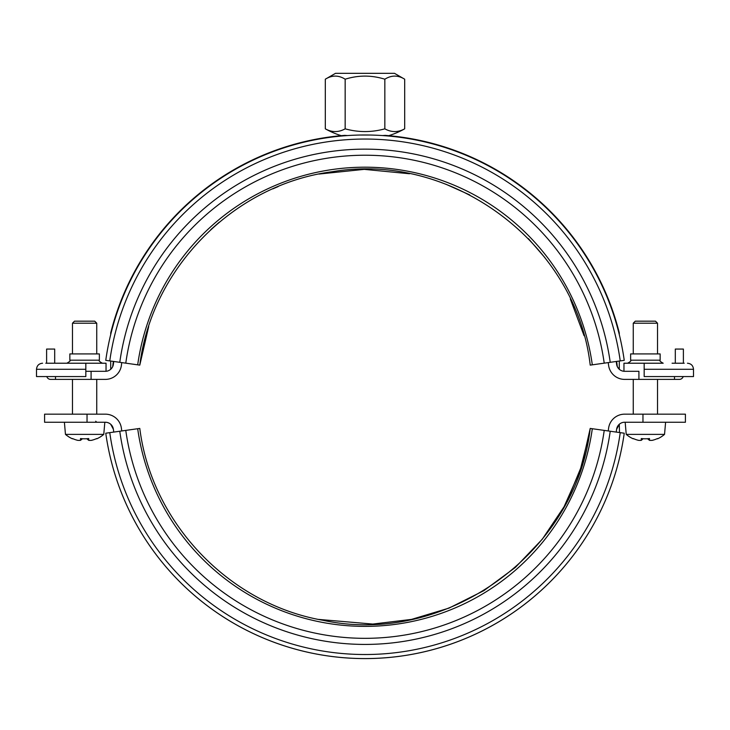 <?xml version="1.0" encoding="UTF-8"?>
<svg xmlns="http://www.w3.org/2000/svg" width="730" height="730" viewBox="0 0 730 730"><rect width="100%" height="100%" fill="white"/><g stroke="black" fill="none" stroke-linecap="round" stroke-linejoin="round"><path stroke-width="1.09" d="M590.214 428.428L624.241 433.209A261.787 261.787 0 0 1 105.759 433.209L139.786 428.428C151.676 522.881 229.129 604.02 322.934 620.281C445.51 646.871 576.171 553.121 590.214 428.428L581.783 465.539L567.283 500.716M604.221 430.399A241.575 241.575 0 0 1 125.779 430.399M610.225 431.248A247.634 247.634 0 0 1 119.775 431.248M620.235 432.653A257.745 257.745 0 0 1 109.765 432.653M616.23 432.087A253.702 253.702 0 0 0 616.613 429.304L619.286 424.267L619.505 432.552L619.286 424.267M616.622 429.185L616.613 429.304A8.085 8.085 0 0 1 624.634 422.25L685.415 422.25L642.966 422.25L642.966 414.166L624.634 414.166A16.169 16.169 0 0 0 608.592 428.264A245.618 245.618 0 0 1 608.227 430.965M121.773 430.965A245.618 245.618 0 0 1 121.408 428.264L121.28 427.433M87.034 422.25L44.585 422.25L44.585 414.166L87.034 414.166L87.034 422.25L105.366 422.25A8.085 8.085 0 0 1 110.714 424.267L112.119 425.882L113.387 429.304L112.119 425.882L110.714 424.267L113.387 429.304A253.702 253.702 0 0 0 113.77 432.087M137.687 364.836L139.786 365.128C151.968 267.29 234.768 184.197 332.561 171.678C452.682 151.183 576.381 244.057 590.214 365.128L592.313 364.836A229.539 229.539 0 0 0 137.687 364.836L105.759 360.346A261.787 261.787 0 0 1 624.241 360.346L592.313 364.836M360.182 135.032L369.818 135.032M620.235 360.912A257.745 257.745 0 0 0 109.765 360.912M610.225 362.317A247.634 247.634 0 0 0 119.775 362.317M604.221 363.157A241.575 241.575 0 0 0 125.779 363.157M608.227 362.6A245.618 245.618 0 0 1 608.592 365.292A16.169 16.169 0 0 0 624.634 379.39L638.914 379.39L638.914 371.305L624.634 371.305L638.914 371.305M616.23 361.469A253.702 253.702 0 0 1 616.613 364.261A8.085 8.085 0 0 0 624.634 371.305M85.83 371.305L105.366 371.305A8.085 8.085 0 0 0 113.387 364.261A253.702 253.702 0 0 1 113.77 361.469M91.086 371.305L91.086 379.39L105.366 379.39A16.169 16.169 0 0 0 121.408 365.292A245.618 245.618 0 0 1 121.773 362.6M633.257 353.922L633.257 323.198L657.52 323.198L657.52 353.922M657.52 414.166L657.52 379.39M647.711 438.867L649.499 440.336A28.415 20.093 -90 0 0 652.301 440.336A28.415 20.093 -90 0 1 649.499 440.336L649.499 438.557A29.328 25.404 180 0 1 641.278 438.557L641.278 440.336L643.093 438.73M638.476 440.336A28.415 20.093 90 0 0 641.278 440.336A28.415 20.093 90 0 1 638.476 440.336A29.173 29.173 0 0 1 633.311 438.557L633.175 438.803A29.465 29.465 0 0 1 626.231 434.377L664.537 434.377L665.605 422.25M664.537 434.377A29.465 29.465 0 0 1 657.575 438.812L657.456 438.557A29.173 29.173 0 0 1 652.301 440.336M633.257 323.198L635.283 321.173L655.494 321.173L657.52 323.198M72.48 353.922L72.48 323.198L96.743 323.198L96.743 353.922M86.943 438.867L88.722 440.336A28.415 20.093 -90 0 0 91.524 440.336A28.415 20.093 -90 0 1 88.722 440.336L88.722 438.557A29.328 25.404 180 0 1 80.501 438.557L80.501 440.336A28.415 20.093 90 0 1 77.699 440.336A28.415 20.093 90 0 0 80.501 440.336L82.289 438.867M77.699 440.336A29.173 29.173 0 0 1 72.544 438.557L72.398 438.803A29.465 29.465 0 0 1 65.454 434.377L103.769 434.377A29.465 29.465 0 0 1 96.807 438.812L96.688 438.557A29.173 29.173 0 0 1 91.524 440.336M96.743 323.198L94.718 321.173L74.506 321.173L72.48 323.198M384.838 128.827A73.192 36.6 90 0 0 404.685 128.827L404.685 79.205C398.069 75.071 391.453 75.071 384.838 79.205L384.838 128.827A73.192 73.192 0 0 1 345.162 128.827A73.192 36.6 -90 0 1 325.315 128.827A80.866 80.866 0 0 0 341.238 135.661M344.752 135.369L347.635 135.57L344.752 135.369C340.061 135.762 340.061 135.762 344.752 135.369A262.198 262.198 0 0 0 110.714 332.889L110.714 334.568L110.714 332.889M382.365 135.57L385.248 135.369L382.365 135.57M385.248 135.369C389.939 135.762 389.939 135.762 385.248 135.369A262.198 262.198 0 0 1 619.286 332.889L619.286 334.568L619.286 332.889M384.838 79.205C371.616 75.071 358.384 75.071 345.162 79.205L345.162 128.827M345.162 79.205C338.547 75.071 331.931 75.071 325.315 79.205L325.315 128.827M404.685 79.205L394.51 73.338L335.49 73.338L325.315 79.205M110.714 361.04L110.714 369.298L110.714 361.04M112.32 367.363L111.033 368.997M618.228 368.166L619.286 369.298L619.286 361.04L619.286 369.298L617.315 366.679A254.104 254.104 0 0 0 616.631 361.414M57.925 363.221L106.042 363.221L106.042 371.278M102.401 363.221C99.508 361.642 98.495 360.629 99.371 360.191L69.852 360.191C70.728 360.629 69.724 361.642 66.822 363.221L84.616 363.221M99.371 360.191L99.371 353.922L69.852 353.922L69.852 360.191M85.83 369.289L36.5 369.289L36.5 376.561L85.83 376.561L85.83 363.221L45.798 363.221M623.958 371.278L623.958 363.221L663.178 363.221C660.258 361.605 659.245 360.593 660.148 360.191L630.629 360.191C631.505 360.629 630.492 361.642 627.599 363.221M660.148 360.191L660.148 353.922L630.629 353.922L630.629 360.191M684.202 363.221L672.074 363.221M644.17 363.221L644.17 376.561L693.5 376.561L693.5 369.289C693.144 365.602 691.118 363.586 687.432 363.221M683.207 376.561A4.042 4.042 0 0 1 679.347 379.39L638.914 379.39M674.493 379.39L674.493 376.561M683.389 363.221L683.389 349.068L675.305 349.068L675.305 363.221M91.086 379.39L50.653 379.39A4.042 4.042 0 0 1 46.793 376.561M54.695 363.221L54.695 349.068L46.61 349.068L46.61 363.221M55.507 376.561L55.507 379.39M112.219 426.037L111.882 425.535M113.579 430.737L113.387 429.304L113.579 430.737M617.79 426.028L617.197 427.15M110.057 456.268A261.787 261.787 0 0 0 620.117 455.529M642.966 414.166L685.415 414.166L685.415 422.25M121.408 428.264A16.169 16.169 0 0 0 105.366 414.166L87.034 414.166M105.366 422.25A8.085 8.085 0 0 1 113.387 429.304M592.313 428.729A229.539 229.539 0 0 1 137.687 428.729M112.685 366.679A254.104 254.104 0 0 1 113.369 361.414M644.17 369.289L693.5 369.289M318.526 619.405L372.802 624.068L411.556 619.387L448.987 608.117L483.926 590.625L515.334 567.438L542.299 539.205L564.053 506.757L579.958 471.051L589.493 433.182M139.786 365.128L148.701 326.529M210.787 229.631L219.329 222.13M272.837 188.869L278.157 186.588M319.019 174.05L364.233 169.36L409.484 173.749M445.857 184.215L469.719 194.901M528.447 238.646L544.936 257.699M570.331 298.999L584.073 335.718M633.257 414.166L633.257 379.39M626.231 434.377L625.172 422.25M96.743 414.166L96.743 379.39M72.48 414.166L72.48 379.39M95.73 421.237L96.743 422.25M103.769 434.377L104.828 422.25M65.463 434.377L64.395 422.25M388.762 135.661A80.866 80.866 0 0 0 404.685 128.827M36.5 369.289C36.856 365.602 38.882 363.586 42.568 363.221"/></g></svg>
